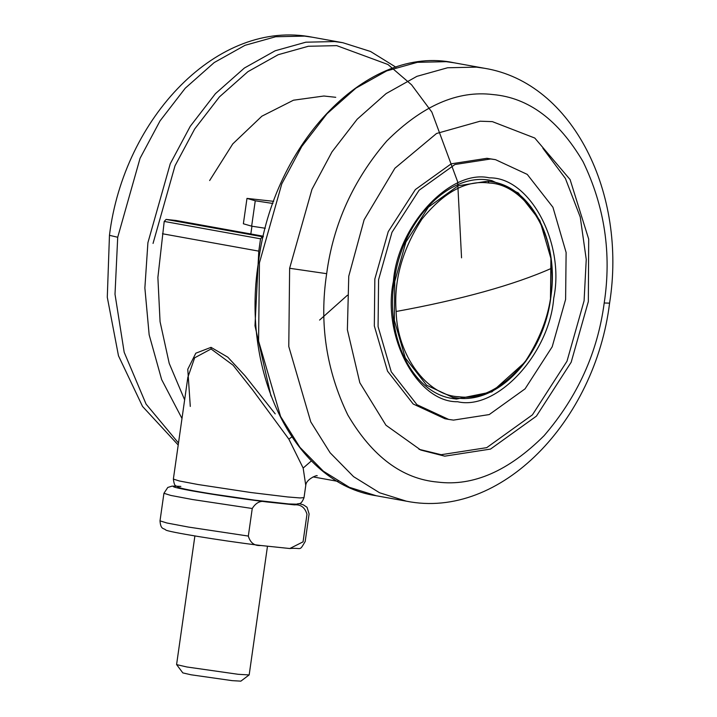 <?xml version="1.0" encoding="UTF-8"?>
<svg xmlns="http://www.w3.org/2000/svg" width="717" height="717" viewBox="0 0 717 717"><rect width="100%" height="100%" fill="white"/><g stroke="black" fill="none" stroke-linecap="round" stroke-linejoin="round"><path stroke-width="1.08" d="M461.551 257.833L457.643 181.742L431.84 112.067L411.576 84.812L387.96 64.503L336.739 45.637L308.346 46.264L278.196 54.707L247.921 71.664L219.456 96.867L194.683 128.979L175.011 165.806L153.044 243.43M335.744 97.306L323.896 96.015L293.477 100.201L261.884 116.181L232.765 143.902L209.642 180.541M180.854 486.422C168.002 485.624 171.524 487.067 191.421 490.76C213.953 494.721 239.155 498.458 267.047 501.972C261.015 500.125 256.086 502.303 252.25 508.505L192.523 499.525L170.834 495.438L163.933 493.287L160.008 520.856L166.909 522.998L188.598 527.085L248.324 536.065L252.25 508.505M248.324 536.065C250.332 542.894 254.508 546.04 260.845 545.494L289.793 548.523L303.058 541.846L306.975 514.286C304.967 507.457 300.79 504.32 294.454 504.867L267.047 501.972M294.454 504.867L299.168 503.648M160.016 520.847C160.689 529.971 163.7 527.936 165.708 529.944C166.559 531.638 219.088 540.403 260.083 545.404L260.845 545.494M272.926 203.476L255.261 200.787L246.98 198.394L273.697 201.343M265.308 228.257L251.649 226.169L255.261 200.787M251.649 226.169L243.368 223.776L246.98 198.394M194.89 535.966L176.588 664.56L182.826 672.896L191.072 674.787L232.129 680.639L240.858 681.15L249.175 674.894L267.486 546.193M176.606 664.614L186.904 666.98L238.223 674.303L249.14 674.939M348.758 276.224L347.378 329.757L359.835 382.761L385.952 425.226L420.754 450.043L444.746 456.164L490.509 449.084L536.424 416.129L571.171 362.237L588.343 301.552L588.693 239.102L570.096 179.573L534.783 138.04L492.364 121.63L480.094 121.209L436.528 133.496L394.888 168.253L364.128 219.778L348.758 276.224M419.024 449.308L441.17 454.703L486.718 447.65L532.417 414.856L566.995 361.225L584.086 300.826L586.246 259.42L580.25 217.036L565.39 178.434L542.886 148.249M495.528 159.667L490.679 158.977L454.954 164.507L419.113 190.229L391.993 232.29L378.585 279.657L378.074 326.602L391.267 371.836L416.953 404.693L448.663 419.409L453.511 420.108L489.236 414.569L525.077 388.847L552.198 346.786L565.605 299.419L566.116 252.474L552.924 207.24L527.246 174.392L495.528 159.667L486.933 158.296L451.208 163.826L415.367 189.557L388.247 231.627L374.839 279.003L374.328 325.939L387.53 371.164L413.207 404.021L444.925 418.737M190.292 406.431L187.773 369.264L195.822 353.194L211.031 347.351L227.836 357.2L244.909 375.636L275.22 413.879M291.801 436.949L288.852 439.136L252.769 390.093L233.097 365.213L211.076 348.973L194.648 357.819L187.845 377.339M305.765 485.382L303.157 468.067L288.852 439.136M262.404 236.798L260.54 238.815L164.211 221.428L166.084 219.42L263.193 236.879M260.54 238.815L258.783 251.138L254.983 325.787L270.954 395.936M164.211 221.428L157.883 277.443L160.061 321.655L169.212 363.385L184.636 399.835M176.05 220.477L263.336 236.225L175.97 220.469L166.084 219.42M258.783 251.138L162.454 233.76M303.157 468.067L311.438 460.87M181.984 418.477L161.639 379.553L149.154 334.767L144.87 287.956L147.908 242.704L170.252 163.754L190.256 126.309L215.45 93.649L244.398 68.016L275.185 50.773L305.845 42.195L334.722 41.559L342.807 42.706L370.537 51.481L395.963 67.219M178.21 445.006L142.54 406.44L118.484 355.802L107.29 297.25L109.459 235.319C123.826 118.018 218.058 18.328 312.612 37.257L304.528 36.11L275.651 36.746L244.99 45.323L214.195 62.567L185.255 88.2L160.061 120.859L140.057 158.305L117.713 237.255L115.007 294.23L124.184 352.28L146.089 404.128L178.497 443.025M109.459 235.319L117.713 237.255M493.009 94.572C457.688 90.172 422.295 105.632 386.813 140.962C353.284 179.94 333.235 224.179 326.665 273.679C319.155 323.08 326.199 370.178 347.808 414.982C372.329 456.648 402.345 479.019 437.854 482.102C473.175 486.502 508.568 471.051 544.051 435.721C577.579 396.752 597.637 352.513 604.198 303.013C611.718 253.612 604.673 206.505 583.064 161.701C558.543 120.026 528.528 97.655 493.009 94.572M489.487 177.87C529.863 177.054 565.184 243.278 553.712 298.281C549.41 354.037 496.567 410.931 457.625 401.735C417.249 402.542 381.928 336.336 393.4 281.333C397.693 225.577 450.536 168.674 489.487 177.87M550.486 297.815L550.916 258.443L539.847 220.495L518.301 192.936L491.701 180.576C449.926 171.157 401.663 220.325 394.225 281.387C385.172 338.012 412.938 392.862 452.382 398.482L456.451 399.055L491.925 391.867L525.669 361.565M454.345 62.836L446.252 61.68L417.384 62.316L386.714 70.893L355.928 88.137L326.988 113.77L301.794 146.429L281.781 183.884L259.437 262.825L258.586 341.059L280.58 416.452L299.912 447.318L323.376 471.203L349.367 487.309L376.228 495.743C295.18 483.67 240.607 374.104 258.407 262.583C273.114 142.351 368.35 44.113 454.345 62.836L484.54 68.285C573.313 82.796 627.017 194.173 609.584 303.139L604.198 302.995M376.228 495.743L406.422 501.192L379.562 492.758L353.571 476.653L330.107 452.768L310.775 421.901L288.781 346.508L289.632 268.275L311.976 189.324L331.989 151.879L357.183 119.219L386.122 93.586L416.909 76.343L447.578 67.765L476.455 67.129L484.54 68.285M326.665 273.679L289.632 268.275M211.031 347.351L211.076 348.973M187.836 377.384L173.362 479.09L179.34 480.973L198.098 484.531L250.842 492.516L287.858 496.98L300.136 497.948L303.999 497.616M396.142 311.483C428.354 305.63 457.661 299.034 484.083 291.702C510.459 284.362 532.982 276.538 551.651 268.248C550.701 224.69 520.838 184 489.102 183.014C466.426 179.904 444.047 191.923 421.946 219.079C402.318 249.597 393.714 280.392 396.142 311.483C397.084 355.032 426.947 395.73 458.683 396.716C481.358 399.826 503.746 387.798 525.839 360.642C545.476 330.125 554.08 299.33 551.642 268.239M487.865 181.159L458.19 185.748L428.425 207.114L405.903 242.05L394.762 281.396L394.341 320.382L405.302 357.953L426.624 385.235L452.965 397.469L457.07 398.052C499.785 404.038 544.848 354.126 551.059 295.314C558.785 240.607 531.7 187.729 491.889 181.733L487.865 181.159L489.102 183.014M452.965 397.469L456.998 398.043M312.612 37.257L342.807 42.706M319.585 320.078L347.404 295.261M176.283 486.117L171.981 486.144L167.787 487.452L163.933 493.287M289.785 548.523C302.26 547.394 298.971 551.938 305.182 541.505L309.108 513.946L307.037 507.269L303.363 504.84L299.249 503.612M250.833 233.966L251.945 226.214M444.916 418.737L448.663 419.409M406.422 501.192C500.986 520.13 595.209 420.431 609.584 303.139M173.362 479.081C174.643 488.062 175.961 484.817 177.915 487.085C180.227 488.402 192.273 490.804 214.051 494.273L254.535 500.125L288.727 503.952L296.704 504.176C299.123 502.841 300.817 505.709 304.017 497.679L305.783 485.275C306.195 478.822 317.99 474.645 317.156 475.792M313.087 476.904L338.092 481.412"/></g></svg>
